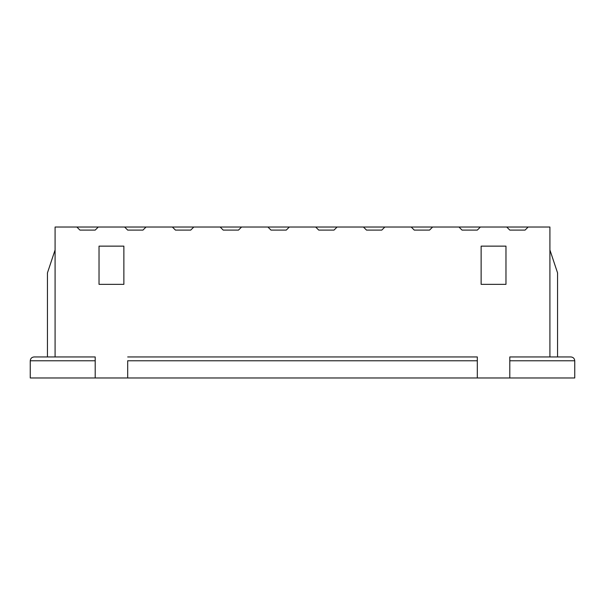 <?xml version="1.0" encoding="UTF-8"?>
<svg xmlns="http://www.w3.org/2000/svg" width="605" height="605" viewBox="0 0 605 605"><rect width="100%" height="100%" fill="white"/><g stroke="black" fill="none" stroke-linecap="round" stroke-linejoin="round"><path stroke-width="0.91" d="M127.685 360.769L127.685 377.966L477.315 377.966L477.315 360.769L127.685 360.769L477.315 360.769L477.315 356.95L127.685 356.95L477.315 356.95L477.315 377.966L509.796 377.966L95.204 377.966L95.204 360.769L30.25 360.769L30.25 377.966L127.685 377.966L127.685 360.769M34.069 356.95L95.204 356.95L34.069 356.95C31.77 357.192 30.492 358.47 30.25 360.769L95.204 360.769L95.204 356.95L95.204 377.966L30.25 377.966L30.25 360.769C30.492 358.47 31.77 357.192 34.069 356.95M480.37 227.034L549.915 227.034L528.135 227.034L525.08 230.089L509.796 230.089L506.733 227.034L480.37 227.034L477.315 230.089L462.031 230.089L458.976 227.034L480.37 227.034L432.605 227.034L458.976 227.034L462.031 230.089L477.315 230.089L480.37 227.034M55.085 227.034L432.605 227.034L429.55 230.089L414.266 230.089L411.211 227.034L384.84 227.034L381.785 230.089L366.501 230.089L363.446 227.034L337.083 227.034L334.02 230.089L318.737 230.089L315.681 227.034L289.319 227.034L286.263 230.089L270.979 230.089L267.917 227.034L241.554 227.034L238.499 230.089L223.215 230.089L220.16 227.034L193.789 227.034L190.734 230.089L175.45 230.089L172.395 227.034L146.024 227.034L142.969 230.089L127.685 230.089L124.63 227.034L98.267 227.034L95.204 230.089L79.921 230.089L76.865 227.034L55.085 227.034L55.085 356.95L55.085 227.034M549.915 356.95L549.915 227.034L549.915 356.95M99.031 246.137L123.866 246.137L123.866 284.35L99.031 284.35L99.031 246.137L99.031 284.35L123.866 284.35L123.866 246.137L99.031 246.137M481.134 246.137L505.969 246.137L505.969 284.35L481.134 284.35L481.134 246.137L481.134 284.35L505.969 284.35L505.969 246.137L481.134 246.137M574.75 377.966L509.796 377.966L574.75 377.966L574.75 360.769L509.796 360.769L509.796 377.966L509.796 360.769L574.75 360.769L574.75 377.966M509.796 356.95L570.931 356.95L509.796 356.95L509.796 360.769L509.796 356.95M557.553 272.885L557.553 356.95L557.553 272.885L549.915 249.963L557.553 272.885M47.447 356.95L47.447 272.885L47.447 356.95M55.085 249.963L47.447 272.885L55.085 249.963M79.921 230.089L95.204 230.089L98.267 227.034L76.865 227.034L79.921 230.089M574.75 360.769C574.508 358.47 573.23 357.192 570.931 356.95C573.23 357.192 574.508 358.47 574.75 360.769M127.685 230.089L142.969 230.089L146.024 227.034L124.63 227.034L127.685 230.089M175.45 230.089L190.734 230.089L193.789 227.034L172.395 227.034L175.45 230.089M223.215 230.089L238.499 230.089L241.554 227.034L220.16 227.034L223.215 230.089M270.979 230.089L286.263 230.089L289.319 227.034L267.917 227.034L270.979 230.089M318.737 230.089L334.02 230.089L337.083 227.034L315.681 227.034L318.737 230.089M366.501 230.089L381.785 230.089L384.84 227.034L363.446 227.034L366.501 230.089M414.266 230.089L429.55 230.089L432.605 227.034L411.211 227.034L414.266 230.089M509.796 230.089L525.08 230.089L528.135 227.034L506.733 227.034L509.796 230.089"/></g></svg>
